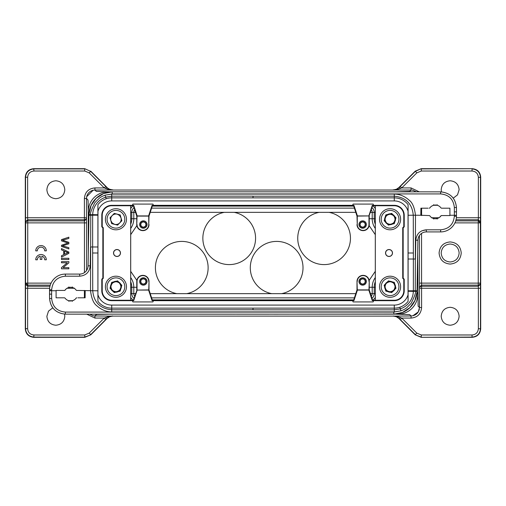 <?xml version="1.0" encoding="UTF-8"?>
<svg xmlns="http://www.w3.org/2000/svg" width="506" height="506" viewBox="0 0 506 506"><rect width="100%" height="100%" fill="white"/><g stroke="black" fill="none" stroke-linecap="round" stroke-linejoin="round"><path stroke-width="0.76" d="M35.755 250.85L37.336 250.85A3.687 3.687 0 0 1 41.024 247.162A3.687 3.687 0 0 1 44.718 250.85L46.299 250.85A5.269 5.269 0 0 0 41.024 245.574A5.269 5.269 0 0 0 35.755 250.85M35.755 259.793L37.336 259.793A3.687 3.687 0 0 1 40.214 256.188L40.214 259.439L41.834 259.439L41.834 256.188A3.687 3.687 0 0 1 44.718 259.793L46.299 259.793A5.269 5.269 0 0 0 41.024 254.518A5.269 5.269 0 0 0 35.755 259.793M68.86 237.187L61.479 239.61L61.479 240.843L67.968 243.044L61.479 245.258L61.479 246.422L68.86 248.927L68.86 247.712L62.51 245.827L68.86 243.803L68.86 242.349L62.51 240.198L68.86 238.427L68.86 237.187M68.114 242.089L62.548 240.192M68.095 247.478L62.535 245.821M67.968 243.038L61.479 245.258M62.282 241.115L67.943 243.051M66.805 252.273L67.342 252.488M67.949 252.671L64.509 254.309L64.509 251.21L68.082 252.709M68.86 252.083L61.479 248.579L61.479 249.863L63.712 250.862L63.712 254.682L61.479 255.745L61.479 257.124L68.86 253.386L68.86 252.083M68.86 258.294L61.479 258.294L61.479 259.502L68.86 259.502L68.86 258.294M68.86 261.621L61.479 261.621L61.479 262.778L67.279 262.778L61.479 267.579L61.479 268.812L68.86 268.812L68.86 267.655L63.067 267.655L68.86 262.861L68.86 261.621M120.472 253A3.479 3.479 0 0 1 116.994 256.479A3.479 3.479 0 0 1 113.515 253A3.479 3.479 0 0 1 116.994 249.521A3.479 3.479 0 0 1 120.472 253M101.795 290.748L102.218 290.748A9.506 9.506 0 0 0 111.725 300.254L111.725 300.678A9.93 9.93 0 0 1 101.795 290.748L101.795 279.179L102.851 278.123L102.851 227.877L101.795 226.827L101.795 215.259A9.93 9.93 0 0 1 111.725 205.328L132.363 205.328L132.85 204.082L152.932 204.082L153.419 205.335L353.947 205.335L353.631 205.765L357.002 216.1L357.407 215.923L353.947 205.335M111.725 205.328L111.725 205.746L130.681 205.746L130.681 300.254L111.725 300.254M111.725 205.746A9.506 9.506 0 0 0 102.218 215.259L101.795 215.259M101.795 226.827L102.218 226.65L102.218 215.259M102.218 226.65L103.268 227.706L102.851 227.877M102.218 290.748L102.218 279.35L103.268 278.3L103.268 227.706M392.922 282.304C385.325 277.427 381.144 292.158 390.145 292.013C399.999 291.646 393.326 276.156 386.287 283.063C379.582 290.292 395.249 296.529 395.338 286.668C394.971 276.814 379.487 283.486 386.394 290.52C393.624 297.231 399.854 281.557 389.993 281.469C380.139 281.836 386.812 297.326 393.851 290.412C400.556 283.189 384.889 276.953 384.8 286.813C385.167 296.668 400.651 289.995 393.744 282.962M391.726 292.594L395.97 288.23L394.313 282.373L388.412 280.881L384.168 285.245L385.825 291.108L391.726 292.594M386.401 290.514L388.785 291.842C390.721 292.247 392.403 291.766 393.839 290.406C395.161 288.932 395.591 287.237 395.129 285.314L393.738 282.968L391.353 281.64C389.418 281.235 387.735 281.715 386.299 283.075C384.977 284.543 384.547 286.244 385.009 288.167L386.401 290.514M382.719 294.302A10.544 10.544 0 0 1 382.511 279.388A10.544 10.544 0 0 1 397.419 279.179A10.544 10.544 0 0 1 397.627 294.087A10.544 10.544 0 0 1 382.719 294.302A10.544 10.544 0 0 1 382.511 279.388A10.544 10.544 0 0 1 397.419 279.179M385.736 216.252C380.582 223.703 395.224 228.358 395.338 219.332C395.249 209.471 379.582 215.701 386.287 222.931C393.326 229.844 399.999 214.354 390.139 213.987C380.278 214.076 386.514 229.743 393.744 223.038C400.651 215.999 385.161 209.332 384.794 219.187C384.889 229.047 400.556 222.811 393.845 215.581C386.812 208.674 380.139 224.164 389.993 224.531C399.854 224.436 393.624 208.769 386.394 215.48L385.003 217.833C384.547 219.756 384.977 221.451 386.293 222.925C387.729 224.285 389.418 224.759 391.353 224.36L393.731 223.026L395.129 220.686C395.584 218.763 395.154 217.068 393.839 215.594C392.403 214.234 390.721 213.753 388.785 214.158L386.401 215.486C393.624 208.769 399.854 224.436 389.993 224.531C380.139 224.164 386.812 208.674 393.845 215.581C400.556 222.811 384.889 229.047 384.794 219.187C385.161 209.332 400.651 215.999 393.744 223.038C386.514 229.743 380.278 214.076 390.139 213.987C399.999 214.354 393.326 229.844 386.287 222.931C379.582 215.701 395.249 209.471 395.338 219.332C395.224 228.358 380.582 223.703 385.736 216.252C380.582 223.703 395.224 228.358 395.338 219.332C395.249 209.471 379.582 215.701 386.287 222.931C393.326 229.844 399.999 214.354 390.139 213.987C380.278 214.076 386.514 229.743 393.744 223.038C400.651 215.999 385.161 209.332 384.794 219.187C384.889 229.047 400.556 222.811 393.845 215.581C386.812 208.674 380.139 224.164 389.993 224.531C399.854 224.436 393.624 208.769 386.394 215.48M395.97 217.763L391.726 213.399L385.825 214.892L384.168 220.749L388.412 225.113L394.313 223.62L395.97 217.763M397.419 226.815A10.544 10.544 0 0 1 382.511 226.606A10.544 10.544 0 0 1 382.719 211.698A10.544 10.544 0 0 1 397.627 211.906A10.544 10.544 0 0 1 397.419 226.815A10.544 10.544 0 0 1 382.511 226.606A10.544 10.544 0 0 1 382.719 211.698M117.594 225.119L121.838 220.755L120.181 214.898L114.28 213.405L110.036 217.77L111.693 223.627L117.594 225.119M112.269 223.032L114.653 224.36C116.589 224.765 118.271 224.285 119.707 222.931C121.023 221.457 121.459 219.756 120.997 217.833L119.599 215.493L117.221 214.158C115.286 213.76 113.603 214.234 112.168 215.594C110.846 217.068 110.416 218.763 110.871 220.686L112.269 223.032M108.588 226.821A10.544 10.544 0 0 1 108.379 211.913A10.544 10.544 0 0 1 123.287 211.704A10.544 10.544 0 0 1 123.496 226.612A10.544 10.544 0 0 1 108.588 226.821A10.544 10.544 0 0 1 108.379 211.913A10.544 10.544 0 0 1 123.287 211.704M385.534 253A3.479 3.479 0 0 1 389.013 249.521A3.479 3.479 0 0 1 392.492 253A3.479 3.479 0 0 1 389.013 256.479A3.479 3.479 0 0 1 385.534 253M404.218 215.259L403.794 215.259A9.506 9.506 0 0 0 394.288 205.746L394.288 205.328A9.93 9.93 0 0 1 404.218 215.259L404.218 226.827L403.162 227.877L403.162 278.123L404.218 279.179L404.218 290.748A9.93 9.93 0 0 1 394.288 300.678L373.649 300.678L373.162 301.924L353.08 301.924L352.593 300.678L153.419 300.678L152.932 301.924L132.85 301.924L132.363 300.678L111.725 300.678M394.288 300.678L394.288 300.254L375.325 300.254L375.325 205.746L394.288 205.746M394.288 300.254A9.506 9.506 0 0 0 403.794 290.748L404.218 290.748M404.218 279.179L403.794 279.35L403.794 290.748M403.794 279.35L402.738 278.3L403.162 278.123M403.794 215.259L403.794 226.65L402.738 227.706L402.738 278.3M253.006 197.859L253.006 196.157L111.718 196.157L111.725 194.089L105.02 195.177C102.364 196.284 101.946 196.315 99.359 198.143L94.843 202.666C91.15 210.211 89.79 214.202 90.751 214.633L90.53 290.748C91.485 298.426 93.559 303.417 96.754 305.719C101.308 309.817 106.304 311.879 111.725 311.917L394.288 311.917L400.992 310.829C403.649 309.723 404.06 309.691 406.647 307.857L411.169 303.341C414.857 295.789 416.223 291.798 415.262 291.367L415.477 215.259C414.528 207.574 412.453 202.583 409.259 200.281C404.699 196.189 399.708 194.121 394.288 194.089L111.725 194.089M97.968 294.789A14.339 14.339 0 0 0 111.725 305.086L394.288 305.086A14.339 14.339 0 0 0 408.045 294.789L408.045 211.211A14.339 14.339 0 0 0 394.288 200.92L111.725 200.92A14.339 14.339 0 0 0 97.968 211.211L97.911 301.323A17.394 17.394 0 0 0 111.725 308.141L394.288 308.141L394.288 309.843L253.006 309.843L253.006 308.141M443.617 208.194L449.916 208.194L449.916 215.575L441.213 215.575M62.396 297.813L56.096 297.813L56.096 290.431L64.831 290.431A6.856 6.856 0 0 1 76.197 290.166A0.632 0.632 0 0 0 76.716 290.431L97.911 290.805M85.191 290.748L85.116 297.813L77.861 297.813M76.362 297.832L76.381 297.813A6.856 6.856 0 0 1 76.197 298.078L76.716 297.813A0.632 0.632 0 0 0 76.197 298.078C74.799 299.957 72.934 300.918 70.606 300.975C68.278 300.925 66.419 299.957 65.008 298.078L64.496 297.813M97.911 246.979L90.53 246.979L90.201 265.84C89.492 272.146 85.982 275.599 79.663 276.2L65.369 276.2C57.102 276.991 52.529 281.519 51.663 289.786L51.625 294.157L49.518 294.119L49.55 290.71L56.021 290.748M51.625 294.157L51.663 298.496C52.529 306.756 57.096 311.285 65.369 312.082L393.832 312.082L400.992 310.829L400.335 308.856M439.676 217.238L441.181 215.575A6.856 6.856 0 0 1 429.809 215.841A0.632 0.632 0 0 0 429.297 215.575L420.821 215.259L420.897 208.194L428.152 208.194M427.766 208.194L425.053 208.194M449.992 215.259L454.356 215.259L454.344 207.511C453.484 199.244 448.911 194.715 440.637 193.924L112.18 193.924L105.02 195.177L105.678 197.15C101.832 198.466 98.689 200.768 96.273 204.063C94.021 207.226 92.819 210.743 92.674 214.626L97.924 214.74M420.821 215.259L413.275 215.233L413.37 253L408.095 253M429.645 208.168L429.632 208.194A6.856 6.856 0 0 1 429.809 207.928L429.297 208.194A0.632 0.632 0 0 0 429.809 207.928C431.213 206.05 433.079 205.082 435.407 205.031C437.728 205.082 439.594 206.043 440.998 207.928L441.517 208.194M408.095 259.021L415.477 259.021L415.805 240.167C416.514 233.861 420.031 230.407 426.349 229.806L440.637 229.806C448.911 229.009 453.477 224.481 454.344 216.22L456.456 216.239L456.463 215.29L454.356 215.259L454.344 216.22M440.998 215.841A0.632 0.632 0 0 1 441.517 215.575M92.642 215.246L88.974 215.24L88.095 265.802A8.438 8.438 0 0 1 79.663 274.088L65.369 274.088A15.812 15.812 0 0 0 49.556 289.767L49.556 298.477C50.587 307.977 55.856 313.208 65.369 314.15L393.832 314.156L402.441 312.461L409.828 307.73L414.901 300.577L416.995 292.057M394.282 309.843L394.288 311.917M111.725 311.917L111.725 305.086M65.862 314.156L393.832 314.156A23.194 23.194 0 0 0 417.026 291.361L417.918 240.205A8.438 8.438 0 0 1 426.349 231.912L440.637 231.912A15.812 15.812 0 0 0 456.456 216.239L456.456 207.53C455.425 198.023 450.15 192.799 440.637 191.856C450.251 192.875 455.52 198.099 456.45 207.53L456.463 215.29M437.152 204.696L437.323 205.303L437.001 205.215M437.178 205.265L433.484 205.303L433.661 204.696M433.047 205.449L431.523 206.239M454.382 211.843L456.494 211.881L456.456 207.53L454.344 207.511M440.637 193.924L440.637 191.85L112.18 191.85L103.572 193.545L96.184 198.276L91.112 205.43L89.012 213.949M394.288 194.089L394.288 197.859L111.725 197.859A17.394 17.394 0 0 0 97.911 204.677L97.968 211.211M413.37 290.754L417.033 290.786L417.026 291.361A23.194 23.194 0 0 1 393.832 314.156A23.194 23.194 0 0 0 417.026 291.361A23.194 23.194 0 0 1 393.832 314.156L393.832 314.156C406.071 314.435 417.089 303.606 417.02 291.361M431.447 217.479L431.707 217.884M433.661 219.066L433.699 218.522M434.192 218.63L435.28 218.737M152.066 205.335L148.606 215.923L149.004 216.1L152.382 205.765L152.066 205.335L153.419 205.335M152.382 205.765L353.631 205.765M352.587 205.335L353.08 204.082L373.162 204.082L373.649 205.328L394.288 205.328M130.681 205.746L133.401 205.765L133.717 205.335L132.363 205.328M375.325 205.746L372.612 205.765L372.296 205.335L373.649 205.335M403.794 226.65L404.218 226.827M352.593 300.678L353.947 300.672L353.631 300.235L152.382 300.235L152.066 300.672L153.419 300.678M375.325 300.254L372.612 300.235L372.296 300.672L373.649 300.678M403.162 227.877L402.738 227.706M394.288 305.086L394.288 308.141A17.394 17.394 0 0 0 408.095 301.323L408.045 294.789M408.045 211.211L408.095 204.677A17.394 17.394 0 0 0 394.288 197.859L394.288 200.92M357.407 215.923L368.836 215.923L372.296 205.335M357.002 216.1L357.261 224.537L357.261 216.094L368.836 215.923M375.307 300.235L375.307 205.765M357.261 224.537A5.857 5.857 0 0 0 363.118 230.394A5.857 5.857 0 0 0 368.982 224.537L368.982 216.094L372.612 205.765M353.947 300.672L357.407 290.083L357.002 289.906L353.631 300.235M130.681 300.254L133.401 300.235L133.717 300.672L132.363 300.678M372.296 300.672L368.836 290.083L357.407 290.083M372.612 300.235L369.235 289.906L368.836 290.083M408.095 204.677L408.095 301.323L408.095 204.677M362.657 228.225A3.687 3.687 0 0 1 358.969 224.537A3.687 3.687 0 0 1 362.657 220.844A3.687 3.687 0 0 1 366.344 224.537A3.687 3.687 0 0 1 362.657 228.225M357.002 224.537A6.116 6.116 0 0 0 363.118 230.647A6.116 6.116 0 0 0 369.235 224.537L369.235 216.1M385.629 253A3.39 3.39 0 0 0 389.013 256.39A3.39 3.39 0 0 0 392.403 253A3.39 3.39 0 0 0 389.013 249.616A3.39 3.39 0 0 0 385.629 253M369.235 289.906L369.235 281.469L368.982 289.906L357.268 289.906L357.002 281.469L357.002 289.906M408.095 215.259L413.275 215.227C412.175 203.671 405.844 197.334 394.282 196.201L253.006 196.201L394.282 196.201M408.095 290.811L413.37 290.786L413.339 291.38L408.089 291.26M362.657 228.168A3.631 3.631 0 0 0 366.287 224.537A3.631 3.631 0 0 0 362.657 220.901A3.631 3.631 0 0 0 359.026 224.537A3.631 3.631 0 0 0 362.657 228.168M362.657 285.156A3.687 3.687 0 0 1 358.969 281.469A3.687 3.687 0 0 1 362.657 277.781A3.687 3.687 0 0 1 366.344 281.469A3.687 3.687 0 0 1 362.657 285.156M368.982 281.469A5.857 5.857 0 0 0 363.118 275.612A5.857 5.857 0 0 0 357.261 281.469M369.235 281.469A6.116 6.116 0 0 0 363.118 275.353A6.116 6.116 0 0 0 357.002 281.469M362.657 227.276A2.739 2.739 0 0 1 359.918 224.537A2.739 2.739 0 0 1 362.657 221.792A2.739 2.739 0 0 1 365.395 224.537A2.739 2.739 0 0 1 362.657 227.276M362.657 285.099A3.631 3.631 0 0 0 366.287 281.469A3.631 3.631 0 0 0 362.657 277.838A3.631 3.631 0 0 0 359.026 281.469A3.631 3.631 0 0 0 362.657 285.099M362.657 227.08A2.549 2.549 0 0 0 365.205 224.537A2.549 2.549 0 0 0 362.657 221.989A2.549 2.549 0 0 0 360.108 224.537A2.549 2.549 0 0 0 362.657 227.08M362.657 284.208A2.739 2.739 0 0 1 359.918 281.469A2.739 2.739 0 0 1 362.657 278.73A2.739 2.739 0 0 1 365.395 281.469A2.739 2.739 0 0 1 362.657 284.208M413.345 291.317L417.026 291.361M362.657 284.018A2.549 2.549 0 0 0 365.205 281.469A2.549 2.549 0 0 0 362.657 278.92A2.549 2.549 0 0 0 360.108 281.469A2.549 2.549 0 0 0 362.657 284.018M437.981 218.231L439.531 217.359M435.407 218.737L437.323 218.459L437.152 219.066M418.076 238.756L417.905 240.205M237.51 314.169L93.243 314.156M227.523 314.156L237.744 314.156M278.49 314.156L268.231 314.163M78.247 297.813L80.954 297.813M65.008 290.166A0.632 0.632 0 0 1 64.496 290.431M68.86 301.304L68.683 300.697L69.006 300.785M68.835 300.741L72.522 300.697L72.352 301.304M72.965 300.558L74.49 299.767M66.33 288.762L64.8 290.431M74.306 288.123L74.559 288.528L73.977 288.154M74.559 288.528L74.009 288.173M72.352 286.934L72.314 287.484M71.82 287.376L70.726 287.269M152.382 300.235L149.004 289.906L148.606 290.083L152.066 300.672M102.218 279.35L101.795 279.179M102.851 278.123L103.268 278.3M148.606 290.083L137.177 290.083L133.717 300.672M148.745 289.906L137.177 290.083M149.004 289.906L149.004 281.469L148.751 289.906M130.7 205.765L130.7 300.235M148.751 281.469A5.857 5.857 0 0 0 142.888 275.612A5.857 5.857 0 0 0 137.031 281.469L137.031 289.906L133.401 300.235M133.717 205.335L137.177 215.923L148.606 215.923M133.401 205.765L136.772 216.1L137.177 215.923M97.911 301.323L97.911 204.677L97.911 301.323M143.356 277.781A3.687 3.687 0 0 1 147.044 281.469A3.687 3.687 0 0 1 143.356 285.156A3.687 3.687 0 0 1 139.662 281.469A3.687 3.687 0 0 1 143.356 277.781M149.004 281.469A6.116 6.116 0 0 0 142.888 275.353A6.116 6.116 0 0 0 136.772 281.469L136.772 289.906M120.384 253A3.39 3.39 0 0 0 116.994 249.616A3.39 3.39 0 0 0 113.61 253A3.39 3.39 0 0 0 116.994 256.39A3.39 3.39 0 0 0 120.384 253M136.772 216.1L136.772 224.537L137.031 216.1L148.745 216.1M148.751 216.094L148.751 224.537L149.004 216.1M97.917 215.189L92.642 215.221L92.642 253L97.911 253M143.356 277.838A3.631 3.631 0 0 0 139.726 281.469A3.631 3.631 0 0 0 143.356 285.099A3.631 3.631 0 0 0 146.987 281.469A3.631 3.631 0 0 0 143.356 277.838M143.356 220.844A3.687 3.687 0 0 1 147.044 224.537A3.687 3.687 0 0 1 143.356 228.225A3.687 3.687 0 0 1 139.662 224.537A3.687 3.687 0 0 1 143.356 220.844M137.031 224.537A5.857 5.857 0 0 0 142.888 230.394A5.857 5.857 0 0 0 148.751 224.537M136.772 224.537A6.116 6.116 0 0 0 142.888 230.647A6.116 6.116 0 0 0 149.004 224.537M143.356 278.73A2.739 2.739 0 0 1 146.095 281.469A2.739 2.739 0 0 1 143.356 284.208A2.739 2.739 0 0 1 140.611 281.469A2.739 2.739 0 0 1 143.356 278.73M143.356 220.901A3.631 3.631 0 0 0 139.726 224.537A3.631 3.631 0 0 0 143.356 228.168A3.631 3.631 0 0 0 146.987 224.537A3.631 3.631 0 0 0 143.356 220.901M143.356 278.92A2.549 2.549 0 0 0 140.807 281.469A2.549 2.549 0 0 0 143.356 284.018A2.549 2.549 0 0 0 145.905 281.469A2.549 2.549 0 0 0 143.356 278.92M143.356 221.792A2.739 2.739 0 0 1 146.095 224.537A2.739 2.739 0 0 1 143.356 227.276A2.739 2.739 0 0 1 140.611 224.537A2.739 2.739 0 0 1 143.356 221.792M92.668 214.689L88.986 214.639L88.98 215.221L88.986 214.639A23.194 23.194 0 0 1 112.18 191.85A23.194 23.194 0 0 0 88.986 214.639A23.194 23.194 0 0 1 112.18 191.85A23.194 23.194 0 0 0 88.986 214.639C88.917 202.4 99.941 191.565 112.18 191.85L112.18 193.924M143.356 221.989A2.549 2.549 0 0 0 140.807 224.537A2.549 2.549 0 0 0 143.356 227.08A2.549 2.549 0 0 0 145.905 224.537A2.549 2.549 0 0 0 143.356 221.989M68.025 287.769L66.482 288.648M70.606 287.269L68.683 287.547L68.854 286.934M88.069 266.15L87.962 267.168M88.107 265.802L87.93 267.244L88.107 265.802L90.201 265.84M27.065 217.738L84.394 217.744L84.394 198.472C84.995 192.046 88.512 188.529 94.938 187.928L104.242 187.928L89.182 172.875L90.675 171.382L105.735 186.436L104.242 187.928L109.359 189.744L112.724 190.035L94.938 190.035L96.304 191.407L109.694 191.825L396.306 191.825L409.696 191.407L411.062 190.035L393.276 190.035L396.641 189.744L401.758 187.928L400.265 186.436L415.325 171.382L421.194 168.688L415.23 171.161L398.994 187.403L415.23 171.161L416.817 172.875L401.758 187.928L411.062 187.928L419.278 191.85M393.08 189.889C395.97 189.592 397.944 188.782 398.994 187.467L395.964 189.567L393.276 190.035L112.724 190.035L110.036 189.567L106.817 187.524L105.324 188.472M412.845 190.231L416.293 191.85L412.845 190.231L411.062 190.035L411.062 187.928M396.306 191.85L397.488 191.85M94.938 187.928L94.938 190.041L93.136 190.231L86.697 196.689L86.501 198.472L87.848 199.819L88.076 200.819L88.291 213.228C87.557 200.869 97.329 190.996 109.694 191.825L109.694 191.983M105.735 186.436L107.006 187.467C107.886 188.7 109.859 189.51 112.92 189.889M396.641 189.744L395.964 189.567M400.676 188.472L399.183 187.524L400.265 186.436M456.368 217.744L478.372 217.738L478.322 219.737L480.428 221.742L480.479 217.744L478.372 217.744L478.372 177.347C477.999 173.501 475.887 171.395 472.047 171.022L421.289 171.022L416.817 172.875M441.46 191.875L441.2 189.737C441.732 184.292 444.717 181.306 450.163 180.775C455.602 181.3 458.588 184.292 459.125 189.737L457.506 194.873L453.249 198.156M417.709 252.045L418.127 306.155L419.499 307.528L419.499 288.256A2.106 1.999 178.2 0 1 421.606 286.257L478.322 286.257L478.372 288.262L480.479 288.256L480.479 328.653C479.973 333.77 477.164 336.585 472.047 337.091L421.194 337.312L415.23 334.839L398.741 318.299M421.542 233.418L421.574 285.112L419.461 287.111L419.43 235.524M96.912 197.58L93.155 201.774M110.036 189.567L109.359 189.744M89.182 172.875L84.711 171.022L84.711 168.909L33.953 168.909C28.867 169.447 26.059 172.255 25.528 177.347L25.521 217.719M33.953 171.022C30.113 171.389 28.001 173.501 27.628 177.347L25.3 177.125L25.3 328.875L25.3 177.125C25.806 172.008 28.621 169.194 33.731 168.688L84.806 168.688L90.675 171.382L84.806 168.688L33.731 168.688L33.953 171.022L84.711 171.022M64.8 189.737C64.268 195.19 61.283 198.175 55.837 198.7C50.398 198.175 47.412 195.19 46.875 189.737C47.412 184.292 50.398 181.306 55.837 180.775C61.277 181.3 64.268 184.292 64.8 189.737M395.964 316.433L393.276 315.965L395.964 316.433L398.994 318.533C397.95 317.211 395.977 316.402 393.08 316.111L112.92 316.111C110.023 316.402 108.05 317.211 107.006 318.533L110.036 316.433L112.724 315.965L109.359 316.256L104.242 318.072L94.938 318.072L86.728 314.156M421.289 171.022L421.289 168.909L472.269 168.688L421.194 168.688L472.269 168.688C477.379 169.194 480.194 172.008 480.7 177.125L480.7 239.199L480.479 177.347C479.947 172.249 477.139 169.44 472.047 168.915L472.047 171.022M421.542 283.113L419.43 283.113M416.957 292.772L417.709 292.772C418.532 305.099 408.627 315.017 396.306 314.175L409.683 314.58L411.062 315.965L412.864 315.769L418.279 311.898L419.499 307.528L421.606 307.528C421.005 313.954 417.488 317.471 411.062 318.072L401.758 318.072L396.641 316.256M130.611 208.542L133.04 205.676M375.401 297.439L372.96 300.33M409.19 308.337L412.769 304.353M107.702 314.156L232.241 314.175M84.458 272.589L84.458 222.887L86.57 222.887L86.57 270.495M84.458 222.887L84.426 220.888L86.539 218.889L86.57 222.887M84.394 198.472L86.501 198.472L86.501 217.744A2.106 1.999 -1.8 0 1 84.394 219.743L27.678 219.743L27.628 217.738L25.521 217.738L25.572 221.742L27.678 219.743L27.741 220.888L84.426 220.888L84.394 217.744L86.501 217.763M93.155 315.769L89.714 314.156L93.155 315.769L94.938 315.965L96.279 314.618L97.285 314.39L109.694 314.175M107.006 187.467L90.764 171.161L107.259 187.701M107.253 318.299L90.77 334.839L84.806 337.312L33.731 337.312C28.64 336.781 25.831 333.973 25.3 328.875L25.521 328.653C26.053 333.751 28.861 336.56 33.953 337.085L84.711 337.091L90.77 334.839L107.006 318.533M416.817 333.125L415.325 334.618L400.265 319.564L401.758 318.072L416.817 333.125L421.289 334.978L472.047 334.978C475.887 334.611 477.999 332.499 478.372 328.653L480.7 328.875L480.7 239.199M455.71 220.888L478.259 220.888L480.371 222.887L480.479 288.256M439.088 253C439.746 246.277 443.439 242.583 450.163 241.931C456.88 242.583 460.574 246.27 461.232 253C460.574 259.723 456.886 263.417 450.163 264.069C443.439 263.417 439.752 259.73 439.088 253M459.125 316.263C458.588 321.708 455.602 324.694 450.163 325.225C444.723 324.7 441.732 321.708 441.2 316.263C441.732 310.81 444.717 307.825 450.163 307.3C455.602 307.825 458.588 310.81 459.125 316.263M49.639 288.256L27.628 288.262L27.628 328.653C28.001 332.499 30.113 334.605 33.953 334.978L84.711 334.978L89.182 333.125L90.675 334.618L105.735 319.564L104.242 318.072L89.182 333.125M64.54 314.125L64.8 316.263C64.268 321.708 61.283 324.694 55.837 325.225C50.398 324.7 47.412 321.708 46.875 316.263L48.494 311.127L52.757 307.844M50.296 285.112L27.741 285.112L25.629 283.113L27.741 283.113L27.741 285.112L27.628 288.262L25.521 288.256L25.572 284.258L27.678 286.257L49.98 286.257M400.265 319.564L399.183 318.476L400.676 317.528M109.359 316.256L110.036 316.433M105.324 317.528L106.817 318.476L105.735 319.564M480.7 177.125L480.7 239.136M480.7 328.875L480.7 328.875C480.169 333.973 477.36 336.781 472.269 337.306L421.194 337.312L472.047 337.091L472.047 334.978M480.428 284.258L478.322 286.263L478.259 285.112L478.259 222.887L454.926 222.887M420.973 283.113L480.371 283.113A2.106 1.999 177 0 1 478.259 285.112L421.574 285.112L421.606 307.528M450.163 261.981C455.609 261.444 458.607 258.452 459.144 253C458.607 247.548 455.609 244.556 450.163 244.018C444.711 244.556 441.719 247.548 441.181 253C441.719 258.452 444.711 261.444 450.163 261.981M421.289 334.978L421.289 337.091L415.23 334.839L398.994 318.533M224.272 212.349L234.151 212.349A26.356 26.356 0 0 1 251.166 252.823A26.356 26.356 0 0 1 207.258 252.823A26.356 26.356 0 0 1 224.272 212.349L150.231 212.349M319.159 212.349L329.039 212.349A26.356 26.356 0 0 1 346.053 252.823A26.356 26.356 0 0 1 302.145 252.823A26.356 26.356 0 0 1 319.159 212.349L234.151 212.349M136.867 225.594L130.7 234.676M130.7 271.324L136.867 280.406M281.595 293.651L271.716 293.651A26.356 26.356 0 0 1 274.998 241.457A26.356 26.356 0 0 1 302.803 264.455A26.356 26.356 0 0 1 281.595 293.651L355.781 293.651M186.701 293.651L176.822 293.651A26.356 26.356 0 0 1 180.111 241.457A26.356 26.356 0 0 1 207.915 264.455A26.356 26.356 0 0 1 186.701 293.651L271.716 293.651M369.14 280.387L375.307 271.317M375.307 234.683L369.14 225.613M84.711 334.978L84.806 337.312L33.731 337.312L33.953 334.978M25.572 284.258L25.629 222.887A2.106 1.999 -3 0 1 27.741 220.888L27.741 283.113L51.087 283.113M108.581 279.185A10.544 10.544 0 0 1 123.489 279.394A10.544 10.544 0 0 1 123.281 294.302A10.544 10.544 0 0 1 108.373 294.094A10.544 10.544 0 0 1 108.581 279.185A10.544 10.544 0 0 0 108.373 294.094A10.544 10.544 0 0 0 123.281 294.302M117.215 291.842L119.599 290.514L120.997 288.167C121.453 286.244 121.023 284.549 119.707 283.075C118.271 281.715 116.582 281.241 114.647 281.64L112.269 282.974L110.871 285.314C110.416 287.237 110.846 288.932 112.161 290.406C113.597 291.766 115.279 292.247 117.215 291.842M110.03 288.237L114.274 292.601L120.175 291.108L121.832 285.251L117.588 280.887L111.687 282.38L110.03 288.237M120.264 289.748C125.418 282.297 110.776 277.642 110.662 286.668C110.751 296.529 126.418 290.299 119.713 283.069C112.674 276.156 106.001 291.646 115.861 292.013C125.722 291.924 119.486 276.257 112.256 282.962C105.349 290.001 120.839 296.668 121.206 286.813C121.111 276.953 105.444 283.189 112.155 290.419C119.188 297.326 125.861 281.836 116.007 281.469C106.146 281.564 112.376 297.231 119.606 290.52M419.461 287.111L419.499 288.237M130.7 287.269L133.799 287.269A16.812 16.812 0 0 0 130.7 277.541M130.7 293.594L131.775 293.594L131.775 287.269A14.788 14.788 0 0 0 130.7 281.734M396.242 280.394A8.855 8.855 0 0 0 383.719 280.564A8.855 8.855 0 0 0 383.896 293.088A8.855 8.855 0 0 0 396.419 292.917A8.855 8.855 0 0 0 396.242 280.394M383.896 212.906A8.855 8.855 0 0 0 383.719 225.429A8.855 8.855 0 0 0 396.242 225.606A8.855 8.855 0 0 0 396.419 213.083A8.855 8.855 0 0 0 383.896 212.906M122.11 212.912A8.855 8.855 0 0 0 109.587 213.089A8.855 8.855 0 0 0 109.764 225.613A8.855 8.855 0 0 0 122.288 225.436A8.855 8.855 0 0 0 122.11 212.912M421.808 230.837L426.349 229.806L426.349 231.912M65.369 312.082L65.369 314.156C55.761 313.125 50.492 307.901 49.563 298.477L49.518 294.119L49.556 298.477L51.663 298.496M393.832 312.082L393.832 314.15M415.805 240.167L417.918 240.205M440.637 229.806L440.637 231.912M111.725 200.92L111.718 196.164L105.691 197.138L106.254 198.744M399.759 307.262L400.316 308.862C404.18 307.54 407.317 305.232 409.733 301.943C411.992 298.78 413.187 295.257 413.339 291.38M415.262 291.329L415.268 290.792L415.262 291.329M49.55 290.71L49.556 289.767L51.663 289.786M79.663 276.2L79.663 274.088M65.369 276.2L65.369 274.088M253.006 309.798L111.725 309.798L253.006 309.798M90.751 214.67L90.738 215.214L90.751 214.67M431.852 217.744L438.955 217.744M421.606 208.194L421.606 215.575M88.291 213.228L89.056 213.228M27.628 177.347L27.628 217.738M480.479 217.738L480.479 177.347L478.372 177.347M480.428 221.742L480.371 222.887L478.259 222.887L478.322 219.743L456.032 219.743M419.499 288.256L478.935 288.262M372.005 207.612A6.3 6.3 0 0 1 374.225 212.406L375.307 212.406M372.96 205.676L375.401 208.561M152.268 206.106L353.745 206.106M130.7 212.406L131.775 212.406A6.3 6.3 0 0 1 134.001 207.605M130.7 218.731L131.775 218.731L131.775 212.406L133.799 212.406L133.799 218.731L131.775 218.731A14.788 14.788 0 0 1 130.7 224.266M133.04 300.33L130.611 297.458M134.001 298.395A6.3 6.3 0 0 1 131.775 293.594L133.799 293.594A4.276 4.276 0 0 0 134.71 296.231M353.745 299.894L152.268 299.894M375.307 293.594L374.225 293.594A6.3 6.3 0 0 1 372.005 298.388M375.307 287.269L374.225 287.269L374.225 293.594L372.201 293.594L372.201 287.269L374.225 287.269A14.788 14.788 0 0 1 375.307 281.709M375.307 218.731L374.225 218.731A14.788 14.788 0 0 0 375.307 224.291M369.235 218.731L372.201 218.731L372.201 212.406L374.225 212.406L374.225 218.731L372.201 218.731A16.812 16.812 0 0 0 375.307 228.472M396.306 314.024L274.094 314.175M236.808 314.175L268.971 314.175M88.291 254.55L88.291 213.254M86.501 217.744L86.539 218.889M84.394 297.813L84.394 290.431M393.073 316.111L411.062 315.965L411.062 318.072M94.938 318.072L94.938 315.965L112.92 316.111M478.372 328.653L478.372 288.262M370.443 212.406L372.201 212.406A4.276 4.276 0 0 0 371.296 209.781M354.402 208.13L151.61 208.13M134.71 209.775A4.276 4.276 0 0 0 133.799 212.406L135.57 212.406M136.772 287.269L133.799 287.269L133.799 293.594L135.57 293.594M151.604 297.87L354.402 297.87M371.296 296.219A4.276 4.276 0 0 0 372.201 293.594L370.443 293.594M375.307 277.528A16.812 16.812 0 0 0 372.201 287.269L369.235 287.269M74.154 288.256L67.058 288.256M27.628 328.653L25.521 328.653L25.521 288.256M85.027 222.887L25.629 222.887L25.572 221.742M355.781 212.349L329.039 212.349M136.772 218.731L133.799 218.731A16.812 16.812 0 0 1 130.7 228.459M150.231 293.651L176.822 293.651M122.104 293.094A8.855 8.855 0 0 0 122.281 280.571A8.855 8.855 0 0 0 109.758 280.394A8.855 8.855 0 0 0 109.581 292.917A8.855 8.855 0 0 0 122.104 293.094M447.342 208.194L441.567 208.194M432.738 205.569L431.567 206.208M413.37 290.786L413.37 253M400.316 308.862L394.288 309.843M440.315 216.669L441.087 215.714M438.07 218.194L439.195 217.593M417.899 240.312L418.051 238.832L417.899 240.312M417.766 248.813L417.912 240.565M268.503 191.837L271.267 191.831M402.542 191.85L412.814 191.844M412.529 191.837L410.821 191.831M410.72 191.831L409.917 191.831M417.766 248.807L417.823 246.359M417.899 242.146L417.905 241.545M58.671 297.813L64.439 297.813M73.269 300.431L74.445 299.792M65.698 289.337L64.926 290.286M67.937 287.806L66.817 288.414M88.246 257.187L88.101 265.435M227.529 314.156L234.74 314.175M103.471 314.15L93.199 314.163M93.477 314.169L95.191 314.175M95.292 314.175L96.096 314.175M88.246 257.193L88.189 259.648M88.114 263.86L88.107 264.461M227.523 191.85L237.776 191.837L227.523 191.85M93.136 190.231C89.726 191.123 87.576 193.279 86.69 196.689M412.864 315.769C416.274 314.877 418.424 312.721 419.31 309.311M92.668 214.626L92.636 215.221M111.725 309.798C100.169 308.673 93.838 302.329 92.731 290.773L92.642 253"/></g></svg>
